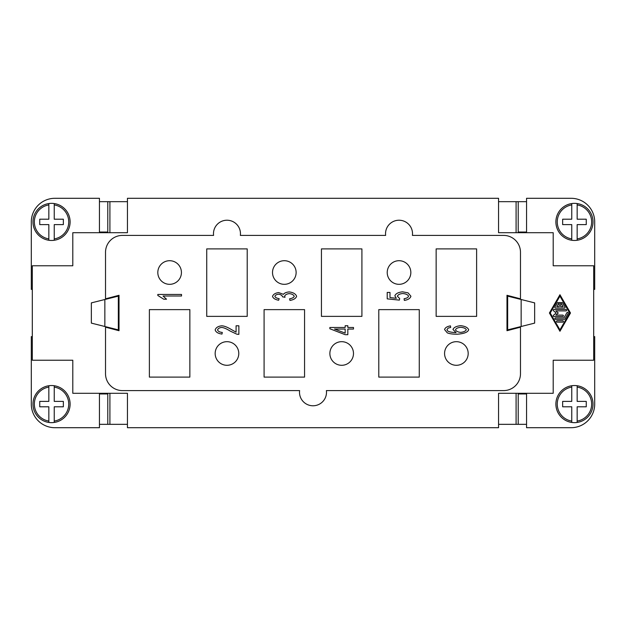 <?xml version="1.0" encoding="UTF-8"?>
<svg xmlns="http://www.w3.org/2000/svg" width="626" height="626" viewBox="0 0 626 626"><rect width="100%" height="100%" fill="white"/><g stroke="black" fill="none" stroke-linecap="round" stroke-linejoin="round"><path stroke-width="0.94" d="M127.446 393.292L127.446 427.707L498.554 427.707L498.554 393.292L553.204 393.292L553.204 360.232L593.691 360.232L593.691 265.768L553.204 265.768L553.204 232.708L498.554 232.708L498.554 198.293L127.446 198.293L127.446 232.708L72.796 232.708L72.796 265.768L32.309 265.768L32.309 360.232L72.796 360.232L72.796 393.292L127.446 393.292M534.221 323.118L534.651 323.118L534.651 302.882L521.153 299.502L521.153 326.498L534.651 323.118L534.651 302.882L534.221 302.882M91.779 302.882L91.349 302.882L91.349 323.118L118.337 329.871L118.337 296.129L91.349 302.882M570.489 313L559.949 331.271L549.409 313L559.949 294.729L570.489 313M326.389 390.593A13.498 13.498 0 0 1 311.31 405.671A13.498 13.498 0 0 1 299.611 390.593L122.391 390.593A16.871 16.871 0 0 1 105.52 373.722L105.52 327.171L119.018 330.708L119.018 295.292L105.52 298.829L105.52 252.278A16.871 16.871 0 0 1 122.391 235.407L213.583 235.407A13.498 13.498 0 0 1 228.662 220.329A13.498 13.498 0 0 1 240.361 235.407L385.639 235.407A13.498 13.498 0 0 1 400.718 220.329A13.498 13.498 0 0 1 412.417 235.407L503.609 235.407A16.871 16.871 0 0 1 520.48 252.278L520.48 298.829L506.982 295.292L506.982 330.708L520.48 327.171L520.48 373.722A16.871 16.871 0 0 1 503.609 390.593L326.389 390.593M353.487 329.049L347.829 329.049L347.829 334.683L345.169 334.683L329.871 328.76L329.871 327.468L345.169 327.468L345.169 325.716L347.829 325.716L347.829 327.468L353.487 327.468L353.487 329.049M404.341 300.41L404.083 298.735C406.689 298.289 408.175 297.467 408.551 296.247C407.925 294.752 406 293.837 402.768 293.516C399.74 293.813 397.956 294.729 397.408 296.27L399.709 298.625L399.349 300.12L387.22 298.86L387.22 292.436L389.99 292.436L389.99 297.6L396.328 298.281L394.849 295.832C395.718 293.649 398.269 292.311 402.502 291.818L408.066 292.851L410.922 296.247C410.226 298.438 408.027 299.823 404.341 300.41M181.517 294.431L181.517 296.012L163.05 296.012L166.539 299.205L163.73 299.205L157.815 295.456L157.815 294.431L181.517 294.431M289.955 300.41L289.58 298.821C292.358 298.32 293.907 297.475 294.22 296.286C293.625 294.83 291.982 293.938 289.29 293.617C286.763 293.907 285.229 294.752 284.705 296.161L285.026 297.272L282.522 296.841C282.209 295.449 280.894 294.564 278.586 294.197C276.551 294.439 275.323 295.143 274.892 296.317C275.244 297.467 276.669 298.25 279.157 298.665L278.633 300.245C275.135 299.572 273.1 298.273 272.513 296.356C273.343 294.283 275.385 293.015 278.633 292.561L283.421 294.337C284.462 292.96 286.403 292.154 289.235 291.927C293.234 292.436 295.699 293.891 296.614 296.286C295.871 298.43 293.657 299.807 289.955 300.41M450.462 325.88L450.689 327.468L448.193 328.063L446.948 329.659L447.723 331.013C449.241 331.913 452.035 332.453 456.111 332.633L452.958 329.479C453.819 327.414 456.37 326.146 460.611 325.669C465.001 326.146 467.685 327.5 468.671 329.714C467.919 332.21 464.101 333.713 457.223 334.214C452.668 334.214 449.351 333.752 447.269 332.829L444.57 329.55C445.156 327.664 447.12 326.436 450.462 325.88M236.08 325.794L238.866 325.794L238.866 334.378L236.855 334.198L230.141 331.044C226.557 328.791 223.732 327.594 221.643 327.445C219.421 327.711 218.059 328.533 217.558 329.894C218.028 331.318 219.609 332.163 222.293 332.429L221.987 334.073C218.044 333.509 215.774 332.109 215.164 329.863C215.954 327.57 218.138 326.224 221.714 325.81C224.202 325.888 227.481 327.163 231.542 329.644L236.08 332.148L236.08 325.794M476.621 248.898L476.621 316.373L436.142 316.373L436.142 248.898L476.621 248.898M149.379 377.102L149.379 309.627L189.858 309.627L189.858 377.102L149.379 377.102M264.086 377.102L264.086 309.627L304.565 309.627L304.565 377.102L264.086 377.102M206.729 316.373L206.729 248.898L247.215 248.898L247.215 316.373L206.729 316.373M378.785 377.102L378.785 309.627L419.271 309.627L419.271 377.102L378.785 377.102M321.435 316.373L321.435 248.898L361.914 248.898L361.914 316.373L321.435 316.373M468.185 353.487A11.808 11.808 0 0 1 456.377 365.294A11.808 11.808 0 0 1 444.57 353.487A11.808 11.808 0 0 1 456.377 341.679A11.808 11.808 0 0 1 468.185 353.487M353.487 353.487A11.808 11.808 0 0 1 341.679 365.294A11.808 11.808 0 0 1 329.871 353.487A11.808 11.808 0 0 1 341.679 341.679A11.808 11.808 0 0 1 353.487 353.487M181.43 272.513A11.808 11.808 0 0 1 169.623 284.321A11.808 11.808 0 0 1 157.815 272.513A11.808 11.808 0 0 1 169.623 260.706A11.808 11.808 0 0 1 181.43 272.513M296.129 272.513A11.808 11.808 0 0 1 284.321 284.321A11.808 11.808 0 0 1 272.513 272.513A11.808 11.808 0 0 1 284.321 260.706A11.808 11.808 0 0 1 296.129 272.513M410.836 272.513A11.808 11.808 0 0 1 399.028 284.321A11.808 11.808 0 0 1 387.22 272.513A11.808 11.808 0 0 1 399.028 260.706A11.808 11.808 0 0 1 410.836 272.513M238.78 353.487A11.808 11.808 0 0 1 226.972 365.294A11.808 11.808 0 0 1 215.164 353.487A11.808 11.808 0 0 1 226.972 341.679A11.808 11.808 0 0 1 238.78 353.487M345.169 329.049L334.511 329.049L345.169 333.118L345.169 329.049M460.626 332.383C463.686 332.023 465.572 331.154 466.3 329.753C465.728 328.431 463.897 327.617 460.791 327.304C457.809 327.594 456.049 328.431 455.517 329.808C456.08 331.201 457.778 332.062 460.626 332.383M559.949 329.871L569.676 313L559.949 296.129L550.223 313L559.949 329.871M99.448 232.708L99.448 198.293L54.916 198.293A23.616 23.616 0 0 0 31.3 221.909L31.3 289.384L32.309 289.384M32.309 336.616L31.3 336.616L31.3 404.091A23.616 23.616 0 0 0 54.916 427.707L99.448 427.707L99.448 393.292M91.349 323.118L91.779 323.118M51.543 240.47A18.553 18.553 0 0 1 32.99 221.909A18.553 18.553 0 0 1 54.243 203.552L54.243 204.921L54.243 203.552A18.553 18.553 0 0 1 54.243 240.267A18.553 18.553 0 0 1 51.543 240.47M48.844 240.267L48.844 238.905L48.844 240.267A18.553 18.553 0 0 1 48.844 203.552L48.844 204.921L48.844 203.552M48.844 238.905L48.844 224.609L39.735 224.609L39.735 219.21L48.844 219.21L48.844 204.921A17.207 17.207 0 0 0 48.844 238.905M54.243 240.267L54.243 238.905L54.243 240.267M54.243 224.609L54.243 238.905A17.207 17.207 0 0 0 54.243 204.921L54.243 219.21L63.351 219.21L63.351 224.609L54.243 224.609M51.543 385.53A18.553 18.553 0 0 1 54.243 385.733L54.243 401.391L63.351 401.391L63.351 406.79L54.243 406.79L54.243 422.448A18.553 18.553 0 0 0 54.243 385.733L54.243 387.095A17.207 17.207 0 0 1 54.243 421.079L54.243 422.448A18.553 18.553 0 0 1 48.844 422.448L48.844 406.79L39.735 406.79L39.735 401.391L48.844 401.391L48.844 385.733A18.553 18.553 0 0 1 51.543 385.53M48.844 422.448L48.844 421.079A17.207 17.207 0 0 1 48.844 387.095L48.844 385.733A18.553 18.553 0 0 0 48.844 422.448M31.3 221.909A23.616 23.616 0 0 1 54.916 198.293M99.448 201.666L107.782 201.666L107.782 232.035L99.448 232.035M54.916 427.707A23.616 23.616 0 0 1 31.3 404.091M109.91 393.292L109.91 424.334L107.782 424.334L107.782 393.965L99.448 393.965M107.782 424.334L99.448 424.334M127.446 424.334L109.91 424.334M559.245 303.164A0.704 0.704 0 0 1 559.949 302.46A0.704 0.704 0 0 1 560.653 303.164L560.653 306.677L563.11 306.677L561.287 303.508A0.704 0.704 0 0 1 561.545 302.554A0.704 0.704 0 0 1 562.5 302.812L564.934 307.03A0.704 0.704 0 0 1 564.323 308.078L555.575 308.078A0.704 0.704 0 0 1 554.965 307.03L557.398 302.812A0.704 0.704 0 0 1 558.361 302.554A0.704 0.704 0 0 1 558.619 303.508L556.796 306.677L559.245 306.677L559.245 303.164M557.195 322.14A0.704 0.704 0 0 1 556.491 321.435A0.704 0.704 0 0 1 557.195 320.731L562.704 320.731A0.704 0.704 0 0 1 563.408 321.435A0.704 0.704 0 0 1 562.704 322.14L557.195 322.14M564.934 318.97A0.704 0.704 0 0 1 564.323 319.323L555.575 319.323A0.704 0.704 0 0 1 554.871 318.626A0.704 0.704 0 0 1 555.575 317.922L563.924 317.922L566.96 312.648A0.704 0.704 0 0 1 567.923 312.39A0.704 0.704 0 0 1 568.181 313.352L564.934 318.97M555.833 315.105L562.704 315.105A0.704 0.704 0 0 1 563.408 315.809A0.704 0.704 0 0 1 562.704 316.513L553.955 316.513A0.704 0.704 0 0 1 553.494 315.277L556.123 313L553.494 310.723A0.704 0.704 0 0 1 553.955 309.487L565.951 309.487A0.704 0.704 0 0 1 566.647 310.191A0.704 0.704 0 0 1 565.951 310.895L555.833 310.895L558.267 313L555.833 315.105M526.552 232.708L526.552 198.293L571.084 198.293A23.616 23.616 0 0 1 594.7 221.909L594.7 289.384L593.691 289.384M593.691 336.616L594.7 336.616L594.7 404.091A23.616 23.616 0 0 1 571.084 427.707L526.552 427.707L526.552 393.292M534.651 323.118L534.651 302.882L534.651 323.118M521.153 326.498L507.663 329.871L507.663 296.129L521.153 299.502M516.09 232.708L516.09 201.666L518.218 201.666L518.218 232.035L526.552 232.035M518.218 201.666L526.552 201.666M574.457 240.47A18.553 18.553 0 0 1 571.757 240.267L571.757 224.609L562.649 224.609L562.649 219.21L571.757 219.21L571.757 203.552A18.553 18.553 0 0 0 571.757 240.267L571.757 238.905A17.207 17.207 0 0 1 571.757 204.921L571.757 203.552A18.553 18.553 0 0 1 577.156 203.552L577.156 219.21L586.265 219.21L586.265 224.609L577.156 224.609L577.156 240.267A18.553 18.553 0 0 1 574.457 240.47M577.156 203.552L577.156 204.921A17.207 17.207 0 0 1 577.156 238.905L577.156 240.267A18.553 18.553 0 0 0 577.156 203.552M574.457 385.53A18.553 18.553 0 0 1 593.01 404.091A18.553 18.553 0 0 1 571.757 422.448L571.757 421.079L571.757 422.448A18.553 18.553 0 0 1 571.757 385.733A18.553 18.553 0 0 1 574.457 385.53M577.156 385.733L577.156 387.095L577.156 385.733A18.553 18.553 0 0 1 577.156 422.448L577.156 421.079L577.156 422.448M577.156 387.095L577.156 401.391L586.265 401.391L586.265 406.79L577.156 406.79L577.156 421.079A17.207 17.207 0 0 0 577.156 387.095M571.757 385.733L571.757 387.095L571.757 385.733M571.757 401.391L571.757 387.095A17.207 17.207 0 0 0 571.757 421.079L571.757 406.79L562.649 406.79L562.649 401.391L571.757 401.391M526.552 424.334L518.218 424.334L518.218 393.965L526.552 393.965M518.218 424.334L498.554 424.334M516.09 424.334L516.09 393.292M498.554 201.666L516.09 201.666M107.782 201.666L127.446 201.666M109.91 201.666L109.91 232.708M99.784 232.708L99.784 232.035M526.216 393.292L526.216 393.965M526.216 232.035L526.216 232.708M99.784 393.965L99.784 393.292M54.243 203.552A18.553 18.553 0 0 1 70.096 221.909M104.847 326.498L104.847 299.502M571.757 422.448A18.553 18.553 0 0 1 555.904 404.091"/></g></svg>
